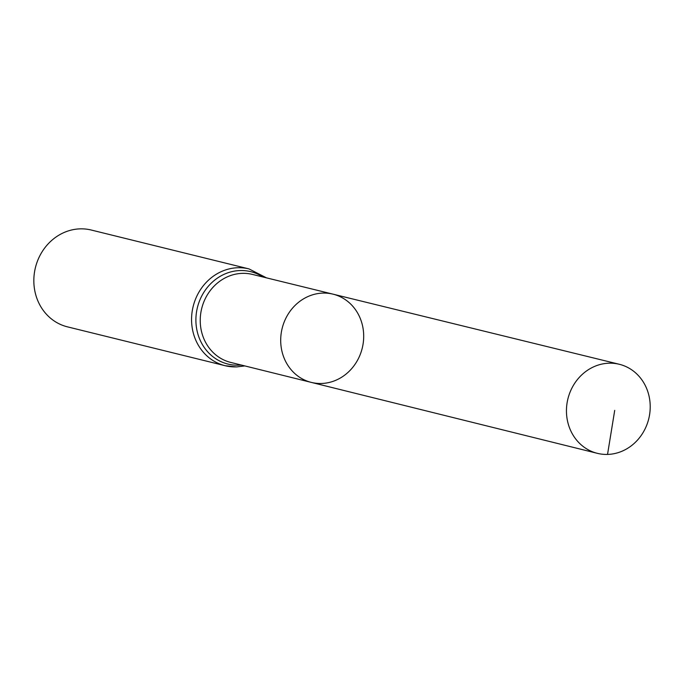 <?xml version="1.0" encoding="UTF-8"?>
<svg xmlns="http://www.w3.org/2000/svg" width="684" height="684" viewBox="0 0 684 684"><rect width="100%" height="100%" fill="white"/><g stroke="black" fill="none" stroke-linecap="round" stroke-linejoin="round"><path stroke-width="1.03" d="M321.403 383.485A45.443 41.254 103.8 0 0 363.281 342.641A45.443 41.254 103.8 0 0 333.014 294.154A45.443 41.254 103.8 0 0 282.141 328.414A45.443 41.254 103.8 0 0 311.271 382.39A45.443 41.254 103.8 0 0 321.403 383.485M244.804 365.914L236.587 366.932L225.156 365.718A49.846 45.255 103.8 0 1 193.153 306.483A49.846 45.255 103.8 0 1 249.019 268.915L91.288 230.038A49.846 45.255 103.8 0 0 35.423 267.606A49.846 45.255 103.8 0 0 67.425 326.841L225.156 365.718A49.846 45.255 103.8 0 0 236.219 366.898M311.271 382.39L230.73 362.426A45.324 41.143 103.8 0 1 201.677 308.587A45.324 41.143 103.8 0 1 252.413 274.412L333.014 294.154A45.443 41.254 103.8 0 0 282.141 328.414A45.443 41.254 103.8 0 0 311.271 382.39L597.303 453.321A45.862 41.63 103.8 0 0 607.537 454.424A45.862 41.63 103.8 0 0 649.8 413.196A45.862 41.63 103.8 0 0 619.251 364.264A45.862 41.63 103.8 0 0 609.128 363.195A45.862 41.63 103.8 0 0 566.874 404.355A45.862 41.63 103.8 0 0 597.303 453.321M607.537 454.424L614.711 410.374M262.947 276.994A47.589 43.195 103.8 0 0 197.787 306.09A47.589 43.195 103.8 0 0 238.528 365.196A47.589 43.195 103.8 0 0 241.247 365.034M249.019 268.915L266.503 277.866M333.014 294.154L619.251 364.264"/></g></svg>
